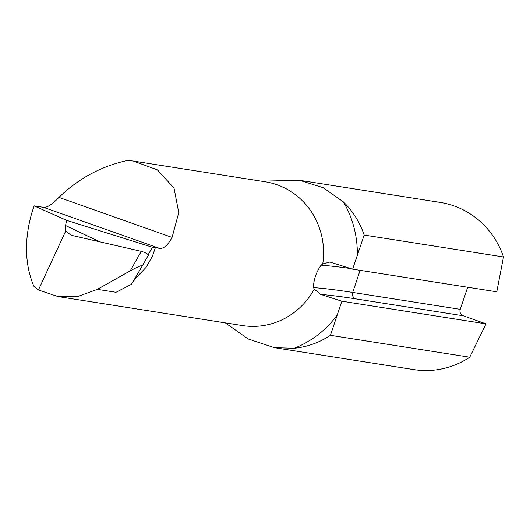<?xml version="1.0" encoding="UTF-8"?>
<svg xmlns="http://www.w3.org/2000/svg" width="530" height="530" viewBox="0 0 530 530"><rect width="100%" height="100%" fill="white"/><g stroke="black" fill="none" stroke-linecap="round" stroke-linejoin="round"><path stroke-width="0.79" d="M97.354 289.36L116.017 292.295L131.5 284.279L142.404 265.702C141.874 265.033 137.807 266.756 130.201 270.863L97.354 289.36L78.453 296.27L58.002 296.568L38.418 289.983L33.814 286.167C24.731 264.298 24.135 239.666 32.005 212.278L34.165 205.872L66.601 220.347L65.581 225.522A2115.687 527.35 -160.2 0 0 99.984 241.879M38.418 289.983L65.66 231.166L65.581 225.522M148.175 254.758L152.494 247.066L159.53 248.385C163.637 248.921 167.818 245.264 172.071 237.42L178.756 212.596L174.032 188.15L157.383 169.858L133.302 161.054L127.803 160.391C101.502 166.089 78.546 178.424 58.943 197.398L172.071 237.42M34.165 205.872L43.526 207.343C47.157 207.714 52.291 204.401 58.943 197.398M261.429 181.194L299.463 180.286L323.28 187.746L343.433 201.943A84.628 80.931 98.9 0 1 364.176 235.068L503.5 256.964A84.628 80.931 -81.1 0 0 440.178 202.407L299.463 180.286M274.388 347.68L413.897 369.609A84.628 80.931 -81.1 0 0 469.759 357.22L330.435 335.318A84.628 80.931 98.9 0 1 294.19 348.276L274.388 347.68L248.146 338.948L225.23 322.849M130.201 270.863L141.325 251.366L73.339 235.757L70.576 234.797L65.66 231.166M142.411 265.689L148.254 255.44L142.418 265.676M141.325 251.366C145.843 252.658 148.155 254.022 148.248 255.453M467.679 287.247L460.239 309.341A5.075 4.856 -81.1 0 0 463.207 315.774L355.656 298.867A1687.474 86.522 18.6 0 0 320.597 294.382L341.843 301.199L485.997 323.863L469.759 357.22M341.843 301.199L330.435 335.318M463.207 315.774L485.997 323.863M364.176 235.068L352.629 269.16L496.782 291.818L503.5 256.964M155.35 247.729L152.401 256.262L146.134 267.305L135.289 278.674L131.506 284.034M320.597 294.382L314.277 289.135L313.508 287.611C313.548 279.953 316.059 272.48 321.061 265.179L322.75 263.953L329.832 262.045L352.629 269.16M146.134 267.305L152.401 256.262M152.415 247.258L66.601 220.347M58.002 296.568L242.607 325.586A72.782 69.602 -81.1 0 0 314.277 289.135M322.75 263.953A72.782 69.602 -81.1 0 0 265.212 181.79L133.302 161.054M343.433 201.943A99.859 95.499 98.9 0 1 357.319 255.433M337.292 314.946A99.859 95.499 98.9 0 1 294.19 348.276M43.526 207.343L159.53 248.385M313.508 287.611A1692.548 86.781 -161.4 0 1 352.695 292.441L460.239 309.341M351.065 268.624A1692.548 86.781 18.6 0 0 321.061 265.179M360.128 270.34L352.695 292.441A5.075 4.856 98.9 0 0 355.656 298.867M70.583 234.783L71.08 235.022M329.832 262.052L330.17 262.085"/></g></svg>

